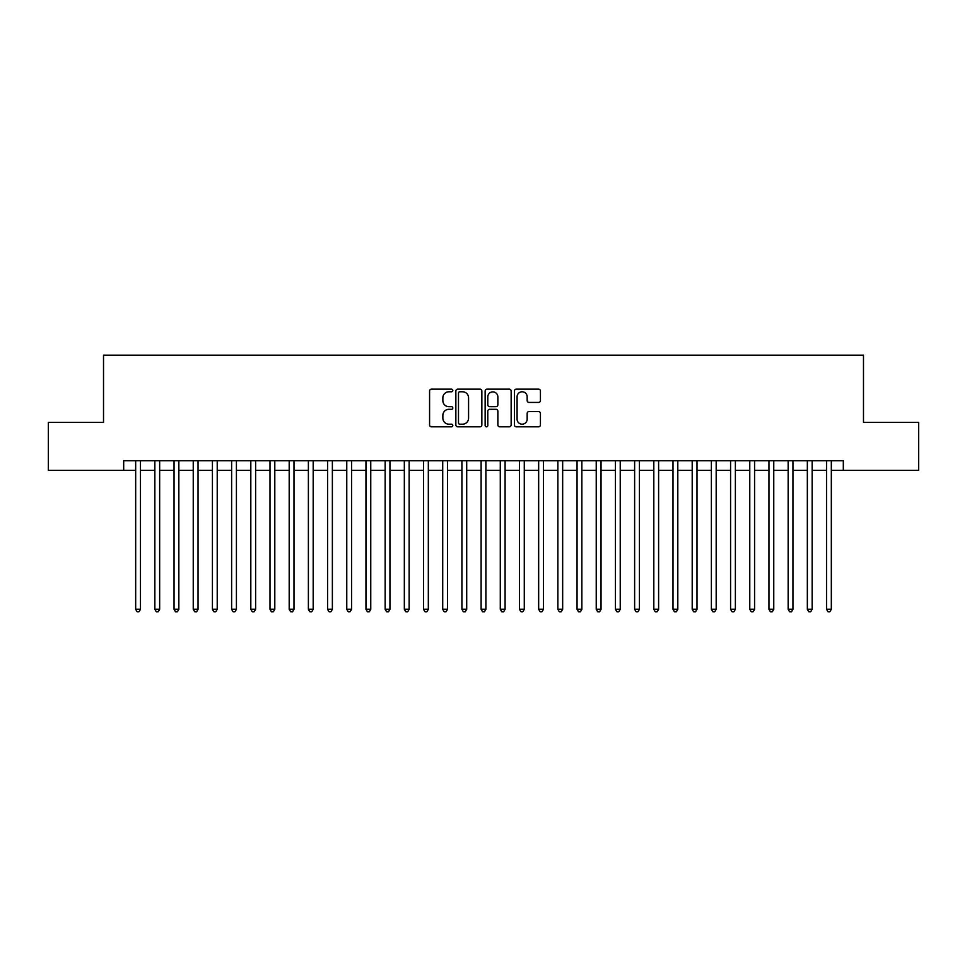 <?xml version="1.0" encoding="UTF-8"?>
<svg xmlns="http://www.w3.org/2000/svg" width="967" height="967" viewBox="0 0 967 967"><rect width="100%" height="100%" fill="white"/><g stroke="black" fill="none" stroke-linecap="round" stroke-linejoin="round"><path stroke-width="1.45" d="M452.798 390.463A1.318 1.318 0 0 0 451.48 389.145L431.463 389.145A1.886 1.886 0 0 0 429.578 391.031L429.578 424.936A1.886 1.886 0 0 0 431.463 426.822L451.48 426.822A1.318 1.318 0 0 0 452.798 425.504A1.318 1.318 0 0 0 451.48 424.187L448.881 424.187A6.032 6.032 0 0 1 442.862 418.155L442.862 415.327A6.032 6.032 0 0 1 448.881 409.307L451.48 409.307A1.318 1.318 0 0 0 452.798 407.989A1.318 1.318 0 0 0 451.48 406.672L448.881 406.672A6.032 6.032 0 0 1 442.862 400.64L442.862 397.812A6.032 6.032 0 0 1 448.881 391.78L451.48 391.78A1.318 1.318 0 0 0 452.798 390.463M538.546 402.429A1.886 1.886 0 0 0 540.432 400.543L540.432 391.031A1.886 1.886 0 0 0 538.546 389.145L516.318 389.145A1.886 1.886 0 0 0 514.444 391.031L514.444 424.936A1.886 1.886 0 0 0 516.318 426.822L538.546 426.822A1.886 1.886 0 0 0 540.432 424.936L540.432 413.453A1.886 1.886 0 0 0 538.546 411.567L529.034 411.567A1.886 1.886 0 0 0 527.16 413.453L527.16 419.146A5.04 5.04 0 0 1 522.12 424.187A5.04 5.04 0 0 1 517.079 419.146L517.079 396.821A5.04 5.04 0 0 1 522.12 391.78A5.04 5.04 0 0 1 527.16 396.821L527.16 400.543A1.886 1.886 0 0 0 529.034 402.429L538.546 402.429M123.679 470.349L48.35 470.349L48.35 422.374L103.517 422.374L103.517 355.215L863.483 355.215L863.483 422.374L918.65 422.374L918.65 470.349L843.321 470.349L843.321 460.763L123.679 460.763L123.679 470.349L135.67 470.349M481.856 391.031A1.886 1.886 0 0 0 479.97 389.145L457.742 389.145A1.886 1.886 0 0 0 455.856 391.031L455.856 424.936A1.886 1.886 0 0 0 457.742 426.822L479.97 426.822A1.886 1.886 0 0 0 481.856 424.936L481.856 391.031M487.03 389.145L509.258 389.145A1.886 1.886 0 0 1 511.144 391.031L511.144 424.936A1.886 1.886 0 0 1 509.258 426.822L499.746 426.822A1.886 1.886 0 0 1 497.86 424.936L497.86 411.193A1.886 1.886 0 0 0 495.974 409.307L489.665 409.307A1.886 1.886 0 0 0 487.791 411.193L487.791 425.504A1.318 1.318 0 0 1 486.461 426.822A1.318 1.318 0 0 1 485.144 425.504L485.144 391.031A1.886 1.886 0 0 1 487.03 389.145M140.469 470.349L154.853 470.349M159.652 470.349L174.048 470.349M178.847 470.349L193.243 470.349M198.042 470.349L212.426 470.349M217.224 470.349L231.621 470.349M236.419 470.349L250.816 470.349M255.614 470.349L269.998 470.349M274.797 470.349L289.193 470.349M293.992 470.349L308.388 470.349M313.187 470.349L327.571 470.349M332.37 470.349L346.766 470.349M351.565 470.349L365.961 470.349M370.76 470.349L385.144 470.349M389.943 470.349L404.339 470.349M409.138 470.349L423.534 470.349M428.333 470.349L442.717 470.349M447.516 470.349L461.912 470.349M466.71 470.349L481.107 470.349M485.893 470.349L500.29 470.349M505.088 470.349L519.484 470.349M524.283 470.349L538.667 470.349M543.466 470.349L557.862 470.349M562.661 470.349L577.057 470.349M581.856 470.349L596.24 470.349M601.039 470.349L615.435 470.349M620.234 470.349L634.63 470.349M639.429 470.349L653.813 470.349M658.612 470.349L673.008 470.349M677.807 470.349L692.203 470.349M697.002 470.349L711.386 470.349M716.184 470.349L730.581 470.349M735.379 470.349L749.776 470.349M754.574 470.349L768.958 470.349M773.757 470.349L788.153 470.349M792.952 470.349L807.348 470.349M812.147 470.349L826.531 470.349M831.33 470.349L843.321 470.349M459.808 391.78A1.318 1.318 0 0 0 458.491 393.098L458.491 422.869A1.318 1.318 0 0 0 459.808 424.187L462.54 424.187A6.032 6.032 0 0 0 468.572 418.155L468.572 397.812A6.032 6.032 0 0 0 462.54 391.78L459.808 391.78M497.86 396.917A5.04 5.04 0 0 0 492.819 391.877A5.04 5.04 0 0 0 487.791 396.917L487.791 404.786A1.886 1.886 0 0 0 489.665 406.672L495.974 406.672A1.886 1.886 0 0 0 497.86 404.786L497.86 396.917M140.469 460.763L140.469 609.295L135.67 609.295L135.67 460.763M140.469 609.295L139.03 611.785L137.109 611.785L135.67 609.295M159.652 460.763L159.652 609.295L154.853 609.295L154.853 460.763M159.652 609.295L158.213 611.785L156.303 611.785L154.853 609.295M178.847 460.763L178.847 609.295L174.048 609.295L174.048 460.763M178.847 609.295L177.408 611.785L175.486 611.785L174.048 609.295M198.042 460.763L198.042 609.295L193.243 609.295L193.243 460.763M198.042 609.295L196.603 611.785L194.681 611.785L193.243 609.295M217.224 460.763L217.224 609.295L212.426 609.295L212.426 460.763M217.224 609.295L215.786 611.785L213.864 611.785L212.426 609.295M236.419 460.763L236.419 609.295L231.621 609.295L231.621 460.763M236.419 609.295L234.981 611.785L233.059 611.785L231.621 609.295M255.614 460.763L255.614 609.295L250.816 609.295L250.816 460.763M255.614 609.295L254.176 611.785L252.254 611.785L250.816 609.295M274.797 460.763L274.797 609.295L269.998 609.295L269.998 460.763M274.797 609.295L273.359 611.785L271.437 611.785L269.998 609.295M293.992 460.763L293.992 609.295L289.193 609.295L289.193 460.763M293.992 609.295L292.554 611.785L290.632 611.785L289.193 609.295M313.187 460.763L313.187 609.295L308.388 609.295L308.388 460.763M313.187 609.295L311.749 611.785L309.827 611.785L308.388 609.295M332.37 460.763L332.37 609.295L327.571 609.295L327.571 460.763M332.37 609.295L330.932 611.785L329.01 611.785L327.571 609.295M351.565 460.763L351.565 609.295L346.766 609.295L346.766 460.763M351.565 609.295L350.127 611.785L348.205 611.785L346.766 609.295M370.76 460.763L370.76 609.295L365.961 609.295L365.961 460.763M370.76 609.295L369.309 611.785L367.4 611.785L365.961 609.295M389.943 460.763L389.943 609.295L385.144 609.295L385.144 460.763M389.943 609.295L388.504 611.785L386.582 611.785L385.144 609.295M409.138 460.763L409.138 609.295L404.339 609.295L404.339 460.763M409.138 609.295L407.699 611.785L405.777 611.785L404.339 609.295M428.333 460.763L428.333 609.295L423.534 609.295L423.534 460.763M428.333 609.295L426.882 611.785L424.972 611.785L423.534 609.295M447.516 460.763L447.516 609.295L442.717 609.295L442.717 460.763M447.516 609.295L446.077 611.785L444.155 611.785L442.717 609.295M466.71 460.763L466.71 609.295L461.912 609.295L461.912 460.763M466.71 609.295L465.272 611.785L463.35 611.785L461.912 609.295M485.893 460.763L485.893 609.295L481.107 609.295L481.107 460.763M485.893 609.295L484.455 611.785L482.545 611.785L481.107 609.295M505.088 460.763L505.088 609.295L500.29 609.295L500.29 460.763M505.088 609.295L503.65 611.785L501.728 611.785L500.29 609.295M524.283 460.763L524.283 609.295L519.484 609.295L519.484 460.763M524.283 609.295L522.845 611.785L520.923 611.785L519.484 609.295M543.466 460.763L543.466 609.295L538.667 609.295L538.667 460.763M543.466 609.295L542.028 611.785L540.118 611.785L538.667 609.295M562.661 460.763L562.661 609.295L557.862 609.295L557.862 460.763M562.661 609.295L561.223 611.785L559.301 611.785L557.862 609.295M581.856 460.763L581.856 609.295L577.057 609.295L577.057 460.763M581.856 609.295L580.418 611.785L578.496 611.785L577.057 609.295M601.039 460.763L601.039 609.295L596.24 609.295L596.24 460.763M601.039 609.295L599.6 611.785L597.691 611.785L596.24 609.295M620.234 460.763L620.234 609.295L615.435 609.295L615.435 460.763M620.234 609.295L618.795 611.785L616.873 611.785L615.435 609.295M639.429 460.763L639.429 609.295L634.63 609.295L634.63 460.763M639.429 609.295L637.99 611.785L636.068 611.785L634.63 609.295M658.612 460.763L658.612 609.295L653.813 609.295L653.813 460.763M658.612 609.295L657.173 611.785L655.251 611.785L653.813 609.295M677.807 460.763L677.807 609.295L673.008 609.295L673.008 460.763M677.807 609.295L676.368 611.785L674.446 611.785L673.008 609.295M697.002 460.763L697.002 609.295L692.203 609.295L692.203 460.763M697.002 609.295L695.563 611.785L693.641 611.785L692.203 609.295M716.184 460.763L716.184 609.295L711.386 609.295L711.386 460.763M716.184 609.295L714.746 611.785L712.824 611.785L711.386 609.295M735.379 460.763L735.379 609.295L730.581 609.295L730.581 460.763M735.379 609.295L733.941 611.785L732.019 611.785L730.581 609.295M754.574 460.763L754.574 609.295L749.776 609.295L749.776 460.763M754.574 609.295L753.136 611.785L751.214 611.785L749.776 609.295M773.757 460.763L773.757 609.295L768.958 609.295L768.958 460.763M773.757 609.295L772.319 611.785L770.397 611.785L768.958 609.295M792.952 460.763L792.952 609.295L788.153 609.295L788.153 460.763M792.952 609.295L791.514 611.785L789.592 611.785L788.153 609.295M812.147 460.763L812.147 609.295L807.348 609.295L807.348 460.763M812.147 609.295L810.697 611.785L808.787 611.785L807.348 609.295M831.33 460.763L831.33 609.295L826.531 609.295L826.531 460.763M831.33 609.295L829.891 611.785L827.97 611.785L826.531 609.295"/></g></svg>
